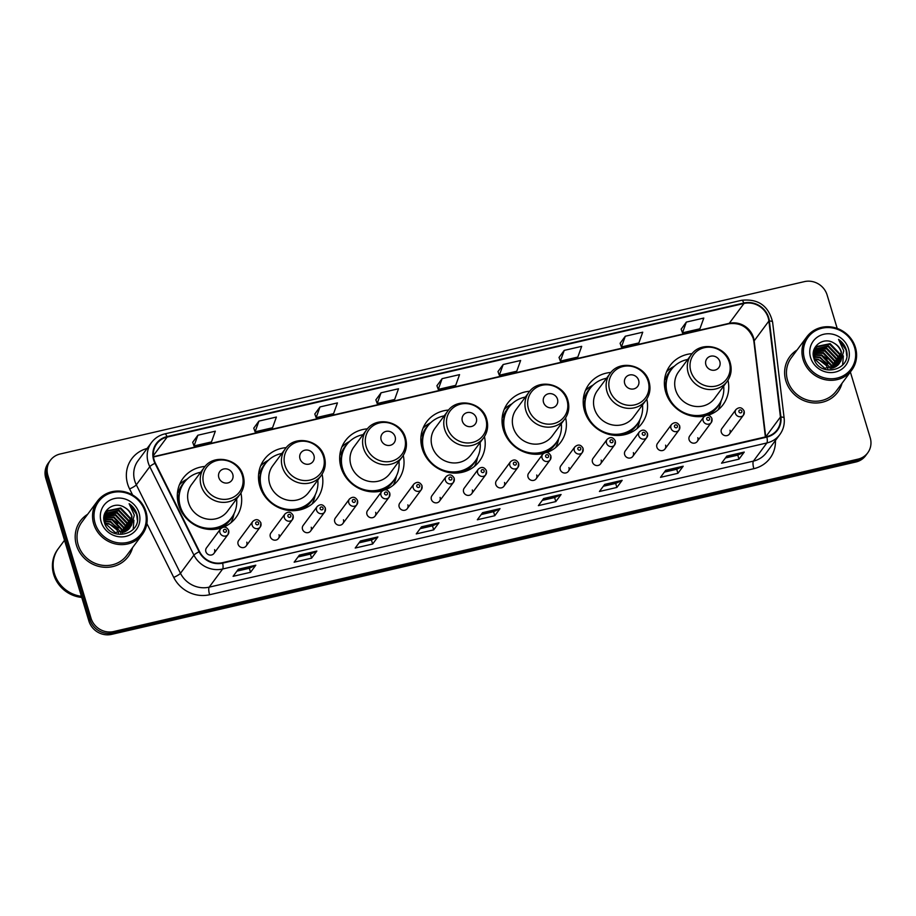 <?xml version="1.0" encoding="UTF-8"?>
<svg xmlns="http://www.w3.org/2000/svg" width="916" height="916" viewBox="0 0 916 916"><rect width="100%" height="100%" fill="white"/><g stroke="black" fill="none" stroke-linecap="round" stroke-linejoin="round"><path stroke-width="1.37" d="M692.118 353.645A32.93 30.789 36.6 0 0 670.111 365.507A32.93 30.789 36.6 0 0 665.737 392.254A32.93 30.789 36.6 0 0 704.61 416.127M708.183 415.223A32.93 30.789 36.6 0 0 723.01 404.746A32.93 30.789 36.6 0 0 727.968 380.232M610.949 372.446A32.93 30.789 36.6 0 0 588.931 384.308A32.93 30.789 36.6 0 0 584.557 411.055A32.93 30.789 36.6 0 0 610.354 434.722A32.93 30.789 36.6 0 0 641.83 423.547A32.93 30.789 36.6 0 0 646.788 399.033M529.769 391.246A32.93 30.789 36.6 0 0 507.75 403.109A32.93 30.789 36.6 0 0 503.388 429.856A32.93 30.789 36.6 0 0 543.486 453.466M546.829 452.493A32.93 30.789 36.6 0 0 560.649 442.348A32.93 30.789 36.6 0 0 565.619 417.833M448.588 410.047A32.93 30.789 36.6 0 0 426.57 421.91A32.93 30.789 36.6 0 0 422.207 448.657A32.93 30.789 36.6 0 0 447.993 472.324A32.93 30.789 36.6 0 0 479.48 461.149A32.93 30.789 36.6 0 0 484.438 436.634M367.419 428.848A32.93 30.789 36.6 0 0 345.401 440.71A32.93 30.789 36.6 0 0 341.027 467.458A32.93 30.789 36.6 0 0 382.476 490.736M385.338 489.774A32.93 30.789 36.6 0 0 398.3 479.95A32.93 30.789 36.6 0 0 403.258 455.435M286.239 447.649A32.93 30.789 36.6 0 0 264.22 459.511A32.93 30.789 36.6 0 0 259.846 486.259A32.93 30.789 36.6 0 0 285.643 509.926A32.93 30.789 36.6 0 0 317.119 498.751A32.93 30.789 36.6 0 0 322.077 474.236M205.058 466.45A32.93 30.789 36.6 0 0 183.04 478.312A32.93 30.789 36.6 0 0 178.677 505.071A32.93 30.789 36.6 0 0 221.626 527.868M223.641 527.112A32.93 30.789 36.6 0 0 235.939 517.551A32.93 30.789 36.6 0 0 240.908 493.037M260.865 523.208A4.66 4.351 -143.4 0 1 255.793 528.578A4.66 4.351 -143.4 0 1 252.77 521.444L238.698 540.406A4.66 4.351 36.6 0 0 241.732 547.539A4.66 4.351 36.6 0 0 246.805 542.169M293.086 515.742A4.66 4.351 -143.4 0 1 288.013 521.112A4.66 4.351 -143.4 0 1 284.979 513.979L270.918 532.94A4.66 4.351 36.6 0 0 273.941 540.074A4.66 4.351 36.6 0 0 279.025 534.704M325.295 508.288A4.66 4.351 -143.4 0 1 320.222 513.647A4.66 4.351 -143.4 0 1 317.199 506.514L303.127 525.486A4.66 4.351 36.6 0 0 306.162 532.62A4.66 4.351 36.6 0 0 311.234 527.25M357.515 500.823A4.66 4.351 -143.4 0 1 352.442 506.193A4.66 4.351 -143.4 0 1 349.408 499.06L335.348 518.021A4.66 4.351 36.6 0 0 338.382 525.154A4.66 4.351 36.6 0 0 343.454 519.784M389.735 493.358A4.66 4.351 -143.4 0 1 384.663 498.728A4.66 4.351 -143.4 0 1 381.629 491.594L367.556 510.555A4.66 4.351 36.6 0 0 370.591 517.689A4.66 4.351 36.6 0 0 375.663 512.33M421.944 485.904A4.66 4.351 -143.4 0 1 416.872 491.274A4.66 4.351 -143.4 0 1 413.837 484.14L399.777 503.102A4.66 4.351 36.6 0 0 402.811 510.235A4.66 4.351 36.6 0 0 407.883 504.865M454.164 478.438A4.66 4.351 -143.4 0 1 449.092 483.808A4.66 4.351 -143.4 0 1 446.058 476.675L431.986 495.636A4.66 4.351 36.6 0 0 435.02 502.77A4.66 4.351 36.6 0 0 440.092 497.399M486.373 470.984A4.66 4.351 -143.4 0 1 481.301 476.343A4.66 4.351 -143.4 0 1 478.267 469.21L464.206 488.171A4.66 4.351 36.6 0 0 467.24 495.304A4.66 4.351 36.6 0 0 472.312 489.945M518.593 463.519A4.66 4.351 -143.4 0 1 513.521 468.889A4.66 4.351 -143.4 0 1 510.487 461.756L496.426 480.717A4.66 4.351 36.6 0 0 499.449 487.85A4.66 4.351 36.6 0 0 504.521 482.48M550.802 456.054A4.66 4.351 -143.4 0 1 545.73 461.424A4.66 4.351 -143.4 0 1 542.696 454.29L528.635 473.251A4.66 4.351 36.6 0 0 531.669 480.385A4.66 4.351 36.6 0 0 536.742 475.015M583.023 448.6A4.66 4.351 -143.4 0 1 577.95 453.958A4.66 4.351 -143.4 0 1 574.916 446.825L560.855 465.786A4.66 4.351 36.6 0 0 563.878 472.931A4.66 4.351 36.6 0 0 568.951 467.561M615.231 441.134A4.66 4.351 -143.4 0 1 610.159 446.504A4.66 4.351 -143.4 0 1 607.136 439.371L593.064 458.332A4.66 4.351 36.6 0 0 596.098 465.465A4.66 4.351 36.6 0 0 601.171 460.095M647.452 433.669A4.66 4.351 -143.4 0 1 642.379 439.039A4.66 4.351 -143.4 0 1 639.345 431.905L625.284 450.867A4.66 4.351 36.6 0 0 628.307 458A4.66 4.351 36.6 0 0 633.38 452.63M679.661 426.215A4.66 4.351 -143.4 0 1 674.588 431.585A4.66 4.351 -143.4 0 1 671.565 424.44L657.493 443.413A4.66 4.351 36.6 0 0 660.528 450.546A4.66 4.351 36.6 0 0 665.6 445.176M711.881 418.749A4.66 4.351 -143.4 0 1 706.808 424.119A4.66 4.351 -143.4 0 1 703.774 416.986L689.714 435.947A4.66 4.351 36.6 0 0 692.748 443.081A4.66 4.351 36.6 0 0 697.82 437.711M744.101 411.284A4.66 4.351 -143.4 0 1 739.029 416.654A4.66 4.351 -143.4 0 1 735.995 409.521L721.923 428.482A4.66 4.351 36.6 0 0 724.957 435.615A4.66 4.351 36.6 0 0 730.029 430.257M228.656 530.673A4.66 4.351 -143.4 0 1 223.584 536.032A4.66 4.351 -143.4 0 1 220.55 528.898L206.489 547.86A4.66 4.351 36.6 0 0 209.512 554.993A4.66 4.351 36.6 0 0 214.584 549.634M837.201 328.42L827.114 294.986A18.641 17.427 36.6 0 0 804.408 281.624L60.09 454.015A18.641 17.427 36.6 0 0 50.38 460.313L48.273 463.153A18.641 17.427 36.6 0 0 45.8 478.301L88.886 621.014A18.641 17.427 36.6 0 0 111.592 634.376L855.91 461.985A18.641 17.427 36.6 0 0 865.62 455.687L866.673 454.267A18.641 17.427 36.6 0 1 856.952 460.565A18.641 17.427 36.6 0 0 866.673 454.267L867.727 452.848A18.641 17.427 36.6 0 0 870.2 437.699L850.369 372.022M50.38 460.313A18.641 17.427 36.6 0 0 47.907 475.461L90.993 618.174L89.94 619.594A18.641 17.427 36.6 0 0 112.634 632.956L856.952 460.565L112.634 632.956A18.641 17.427 36.6 0 1 89.94 619.594L46.853 476.881L89.94 619.594L88.886 621.014M49.327 461.733A18.641 17.427 36.6 0 0 46.853 476.881A18.641 17.427 36.6 0 1 49.327 461.733M76.429 545.203A29.827 27.881 36.6 0 0 99.787 566.626A29.827 27.881 36.6 0 0 128.297 556.504A29.827 27.881 36.6 0 0 132.58 547.596A29.827 27.881 36.6 0 1 128.297 556.504A29.827 27.881 36.6 0 1 99.787 566.626A29.827 27.881 36.6 0 1 76.429 545.203A29.827 27.881 36.6 0 1 80.379 520.964A29.827 27.881 36.6 0 0 76.429 545.203M785.859 380.896A29.827 27.881 36.6 0 0 809.217 402.319A29.827 27.881 36.6 0 0 837.716 392.197A29.827 27.881 36.6 0 0 842.01 383.289A29.827 27.881 36.6 0 1 837.716 392.197A29.827 27.881 36.6 0 1 809.217 402.319A29.827 27.881 36.6 0 1 785.859 380.896A29.827 27.881 36.6 0 1 789.81 356.656A29.827 27.881 36.6 0 0 785.859 380.896M154.128 459.947A19.889 18.583 -143.4 0 1 156.773 443.791A19.889 18.583 -143.4 0 1 167.136 437.081L743.987 303.471A19.889 18.583 -143.4 0 1 768.89 321.024L780.432 417.032A19.889 18.583 -143.4 0 1 777.1 429.902A19.889 18.583 -143.4 0 1 766.738 436.623L222.496 562.676A19.889 18.583 -143.4 0 1 199.539 551.569L155.388 463.107A19.889 18.583 -143.4 0 1 154.128 459.947M153.67 460.061A20.381 19.053 36.6 0 0 154.953 463.29L199.104 551.764A20.381 19.053 36.6 0 0 222.634 563.134L766.875 437.081A20.381 19.053 36.6 0 0 780.913 417.009L769.371 320.989A20.381 19.053 36.6 0 0 743.838 303.013L166.998 436.611A20.381 19.053 36.6 0 0 153.67 460.061M686.347 322.089L682.489 332.829L699.927 328.787L703.797 318.058L686.347 322.089L681.16 329.165M625.284 336.241L621.426 346.969L638.876 342.928L642.734 332.199L625.284 336.241L620.109 343.305M564.233 350.381L560.374 361.11L577.813 357.068L581.683 346.34L564.233 350.381L559.046 357.446M503.17 364.522L499.312 375.251L516.761 371.209L520.62 360.48L503.17 364.522L497.983 371.587M197.89 435.226L194.02 445.955L211.47 441.924L215.329 431.184L197.89 435.226L192.704 442.291M258.942 421.085L255.083 431.814L272.533 427.772L276.392 417.043L258.942 421.085L253.755 428.15M320.005 406.944L316.135 417.673L333.584 413.631L337.443 402.903L320.005 406.944L314.818 414.009M381.056 392.804L377.197 403.532L394.647 399.49L398.506 388.762L381.056 392.804L375.869 399.868M442.119 378.663L438.26 389.392L455.699 385.35L459.557 374.621L442.119 378.663L436.932 385.728M87.661 514.288A29.827 27.881 36.6 0 0 80.379 520.964A29.827 27.881 36.6 0 1 87.661 514.288M797.092 349.981A29.827 27.881 36.6 0 0 789.81 356.656L789.81 356.656A29.827 27.881 36.6 0 1 797.092 349.981M90.993 618.174A18.641 17.427 36.6 0 0 113.687 631.536L858.006 459.145A18.641 17.427 36.6 0 0 867.727 452.848M622.136 480.35L616.88 487.438L599.43 491.48L604.697 484.392L622.136 480.35A4.969 1.385 -103 0 1 621.93 480.522L604.583 484.541M683.199 466.21L677.932 473.297L660.493 477.339L665.749 470.252L683.199 466.21A4.969 1.385 -103 0 1 682.993 466.381L665.634 470.4M744.25 452.069L738.994 459.156L721.545 463.198L726.812 456.099L744.25 452.069A4.969 1.385 -103 0 1 744.044 452.241L726.697 456.26M438.97 522.773L433.703 529.86L416.265 533.902L421.52 526.815L438.97 522.773A4.969 1.385 -103 0 1 438.764 522.944L421.406 526.963M377.907 536.913L372.652 544.001L355.202 548.043L360.457 540.955L377.907 536.913A4.969 1.385 -103 0 1 377.701 537.085L360.343 541.104M316.856 551.054L311.589 558.142L294.15 562.184L299.406 555.096L316.856 551.054A4.969 1.385 -103 0 1 316.65 551.226L299.292 555.245M255.793 565.195L250.537 572.282L233.088 576.324L238.343 569.237L255.793 565.195A4.969 1.385 -103 0 1 255.587 565.367L238.229 569.386M561.084 494.491L555.817 501.579L538.379 505.621L543.635 498.533L561.084 494.491A4.969 1.385 -103 0 1 560.878 494.663L543.52 498.682M500.022 508.632L494.766 515.719L477.316 519.761L482.583 512.674L500.022 508.632A4.969 1.385 -103 0 1 499.815 508.804L482.457 512.823M494.766 515.719L493.552 511.689M481.175 514.552L493.587 511.678L499.815 508.804M555.817 501.579L554.604 497.548M542.238 500.411L554.638 497.537L560.878 494.663M250.537 572.282L249.324 568.252M236.946 571.126L249.358 568.252L255.587 565.367M311.589 558.142L310.375 554.111M298.009 556.974L310.41 554.111L316.65 551.226M372.652 544.001L371.438 539.971M359.061 542.833L371.472 539.971L377.701 537.085M433.703 529.86L432.489 525.83M420.123 528.692L432.524 525.818L438.764 522.944M738.994 459.156L737.781 455.126M725.403 457.989L737.815 455.115L744.044 452.241M677.932 473.297L676.718 469.267M664.352 472.129L676.752 469.255L682.993 466.381M616.88 487.438L615.667 483.408M603.289 486.27L615.701 483.396L621.93 480.522M438.26 389.392L436.909 385.682M377.197 403.532L375.858 399.823M316.135 417.673L314.795 413.963M255.083 431.814L253.743 428.104M194.02 445.955L192.681 442.245M499.312 375.251L497.972 371.541M560.374 361.11L559.023 357.4M621.426 346.969L620.086 343.248M682.489 332.829L681.138 329.107M145.117 511.678A26.724 24.972 36.6 0 0 112.576 492.522A26.724 24.972 36.6 0 0 95.104 523.265A26.724 24.972 36.6 0 0 127.645 542.409A26.724 24.972 36.6 0 0 145.117 511.678M146.01 511.758A27.961 26.14 36.6 0 0 124.118 491.674A27.961 26.14 36.6 0 0 97.394 501.166A27.961 26.14 36.6 0 0 93.684 523.883A27.961 26.14 36.6 0 0 115.576 543.967A27.961 26.14 36.6 0 0 142.312 534.486A27.961 26.14 36.6 0 0 146.01 511.758M97.394 501.166L81.879 522.074A27.961 26.14 36.6 0 0 78.169 544.791A27.961 26.14 36.6 0 0 100.073 564.886A27.961 26.14 36.6 0 0 126.797 555.394L142.312 534.486M64.509 540.28L58.544 548.318A31.064 29.049 36.6 0 0 54.422 573.565A31.064 29.049 36.6 0 0 81.444 596.339M58.487 548.409A31.064 29.049 36.6 0 0 58.418 548.489A31.064 29.049 36.6 0 0 54.296 573.737A31.064 29.049 36.6 0 0 81.501 596.545M58.418 548.489L57.822 549.291A31.064 29.049 36.6 0 0 53.7 574.538A31.064 29.049 36.6 0 0 81.776 597.438M104.481 520.941L110.722 521.49L120.443 531.704L120.74 532.998M104.344 519.086L112.393 519.235L122.114 529.448L122.618 532.643M104.355 519.532L111.97 519.796L121.691 530.009L122.172 532.757M104.458 517.425L114.053 516.99L123.786 527.192L124.244 532.104M104.413 517.826L113.641 517.551L123.362 527.765L123.855 532.253M104.767 515.914L115.725 514.735L125.446 524.948L125.687 531.429M104.664 516.28L115.313 515.296L125.034 525.509L125.343 531.612M105.237 514.529L117.397 512.491L127.118 522.692L126.969 530.639M105.1 514.861L116.985 513.052L126.706 523.254L126.66 530.845M105.867 513.246L119.069 510.235L128.79 520.448L128.114 529.746M105.695 513.555L118.645 510.796L128.377 521.009L127.839 529.986M131.446 525.269L131.938 516.2C130.667 512.262 128.16 509.307 124.416 507.338C113.939 500.594 100.634 510.956 104.344 522.166C109.164 542.501 142.392 535.173 137.114 515.044L136.839 514.048C135.499 509.765 132.923 506.319 129.122 503.72L134.343 515.147L131.446 525.269L128.709 529.196L115.279 532.62L105.008 523.162L106.622 512.067L107.87 510.659L120.74 507.979L130.461 518.193L129.133 528.761M106.416 512.353L107.447 511.22L120.317 508.552L130.038 518.754L128.893 529.013M124.416 507.338C128.126 509.479 130.564 512.536 131.709 516.51L129.809 527.96M101.149 521.857A20.255 18.938 36.6 0 0 125.824 536.387A20.255 18.938 36.6 0 0 139.072 513.075A20.255 18.938 36.6 0 0 114.397 498.556A20.255 18.938 36.6 0 0 101.149 521.857M104.974 523.047L109.05 523.734L116.927 529.849L118.187 528.166L110.298 522.051L104.561 521.433M118.519 533.101A14.049 13.133 36.6 0 0 105.122 523.505M129.122 503.72L136.644 514.311L137.32 520.036M114.351 520.815L117.821 523.391M133.908 520.231L133.198 529.345M232.767 474.339A7.454 6.973 36.6 0 0 223.687 468.992A7.454 6.973 36.6 0 0 218.821 477.568A7.454 6.973 36.6 0 0 227.901 482.915A7.454 6.973 36.6 0 0 232.767 474.339M204.131 467.618L191.524 484.598A22.373 20.908 36.6 0 0 188.559 502.781A22.373 20.908 36.6 0 0 206.077 518.845A22.373 20.908 36.6 0 0 227.466 511.254L240.061 494.262C244.022 488.652 245.053 482.446 243.164 475.644C238.939 458.618 213.611 453.34 204.131 467.618A22.373 20.908 36.6 0 0 201.165 485.789A22.373 20.908 36.6 0 0 218.684 501.853A22.373 20.908 36.6 0 0 240.061 494.262M200.673 472.267A29.518 27.595 36.6 0 0 184.208 482.469A29.518 27.595 36.6 0 0 180.292 506.456A29.518 27.595 36.6 0 0 203.409 527.65A29.518 27.595 36.6 0 0 231.622 517.643A29.518 27.595 36.6 0 0 236.603 498.922M184.208 482.469L183.681 483.179A29.518 27.595 36.6 0 0 179.765 507.155A29.518 27.595 36.6 0 0 182.055 512.662M178.734 502.208A23.301 21.778 36.6 0 0 178.311 503.777M203.363 528.463A29.518 27.595 36.6 0 0 231.095 518.341L231.622 517.643M234.061 513.624L233.649 515.456A32.312 30.205 -143.4 0 1 230.924 522.784M177.395 498.27L178.643 496.587M177.464 492.739L178.677 491.697A29.793 27.846 36.6 0 1 185.272 481.14M179.49 484.633A32.312 30.205 -143.4 0 1 185.708 479.892L187.333 478.965M313.948 455.538A7.454 6.973 36.6 0 0 304.868 450.191A7.454 6.973 36.6 0 0 299.99 458.767A7.454 6.973 36.6 0 0 309.07 464.114A7.454 6.973 36.6 0 0 313.948 455.538M285.3 448.817L272.705 465.797A22.373 20.908 36.6 0 0 269.739 483.98A22.373 20.908 36.6 0 0 287.258 500.044A22.373 20.908 36.6 0 0 308.635 492.453L321.241 475.461C325.203 469.851 326.233 463.645 324.344 456.844C320.119 439.817 294.792 434.539 285.3 448.817A22.373 20.908 36.6 0 0 282.334 466.988A22.373 20.908 36.6 0 0 299.853 483.053A22.373 20.908 36.6 0 0 321.241 475.461M281.853 453.466A29.518 27.595 36.6 0 0 265.388 463.668A29.518 27.595 36.6 0 0 261.472 487.655A29.518 27.595 36.6 0 0 284.59 508.849A29.518 27.595 36.6 0 0 312.803 498.842A29.518 27.595 36.6 0 0 317.783 480.121M265.388 463.668L264.861 464.378A29.518 27.595 36.6 0 0 260.946 488.354A29.518 27.595 36.6 0 0 263.236 493.861M259.915 483.408A23.301 21.778 36.6 0 0 259.491 484.976M284.533 509.662A29.518 27.595 36.6 0 0 312.276 499.541L312.803 498.842M315.241 494.823L314.829 496.655A32.312 30.205 -143.4 0 1 312.093 503.983M258.575 479.469L259.823 477.786M258.644 473.938L259.858 472.896A29.793 27.846 36.6 0 1 266.442 462.34M260.659 465.832A32.312 30.205 -143.4 0 1 266.888 461.091L268.514 460.164M395.128 436.737A7.454 6.973 36.6 0 0 386.048 431.39A7.454 6.973 36.6 0 0 381.171 439.966A7.454 6.973 36.6 0 0 390.25 445.313A7.454 6.973 36.6 0 0 395.128 436.737M366.48 430.016L353.885 446.997A22.373 20.908 36.6 0 0 350.92 465.179A22.373 20.908 36.6 0 0 368.438 481.244A22.373 20.908 36.6 0 0 389.815 473.652L402.41 456.66C406.372 451.05 407.414 444.844 405.513 438.043C401.288 421.017 375.972 415.738 366.48 430.016A22.373 20.908 36.6 0 0 363.515 448.187A22.373 20.908 36.6 0 0 381.033 464.252A22.373 20.908 36.6 0 0 402.41 456.66M363.022 434.665A29.518 27.595 36.6 0 0 346.569 444.867A29.518 27.595 36.6 0 0 342.653 468.855A29.518 27.595 36.6 0 0 365.77 490.049A29.518 27.595 36.6 0 0 393.972 480.03A29.518 27.595 36.6 0 0 398.964 461.32M346.569 444.867L346.042 445.577A29.518 27.595 36.6 0 0 342.126 469.553A29.518 27.595 36.6 0 0 344.405 475.06M341.095 464.607A23.301 21.778 36.6 0 0 340.672 466.175M365.713 490.861A29.518 27.595 36.6 0 0 393.456 480.74L393.972 480.03M396.422 476.022L396.01 477.854A32.312 30.205 -143.4 0 1 393.273 485.182M339.756 460.668L341.004 458.985M339.825 455.137L341.038 454.096A29.793 27.846 36.6 0 1 347.622 443.539M341.84 447.031A32.312 30.205 -143.4 0 1 348.057 442.291L349.694 441.363M476.309 417.936A7.454 6.973 36.6 0 0 467.229 412.589A7.454 6.973 36.6 0 0 462.351 421.165A7.454 6.973 36.6 0 0 471.431 426.512A7.454 6.973 36.6 0 0 476.309 417.936M447.661 411.215L435.054 428.196A22.373 20.908 36.6 0 0 432.089 446.378A22.373 20.908 36.6 0 0 449.607 462.443A22.373 20.908 36.6 0 0 470.996 454.851L483.591 437.859C487.552 432.249 488.583 426.043 486.694 419.242C482.469 402.216 457.141 396.937 447.661 411.215A22.373 20.908 36.6 0 0 444.695 429.386A22.373 20.908 36.6 0 0 462.214 445.451A22.373 20.908 36.6 0 0 483.591 437.859M444.203 415.864A29.518 27.595 36.6 0 0 427.738 426.066A29.518 27.595 36.6 0 0 423.822 450.054A29.518 27.595 36.6 0 0 446.939 471.248A29.518 27.595 36.6 0 0 475.152 461.229A29.518 27.595 36.6 0 0 480.133 442.52M427.738 426.066L427.222 426.776A29.518 27.595 36.6 0 0 423.306 450.752A29.518 27.595 36.6 0 0 425.585 456.26M422.265 445.806A23.301 21.778 36.6 0 0 421.841 447.374M446.894 472.061A29.518 27.595 36.6 0 0 474.625 461.939L475.152 461.229M477.591 457.221L477.19 459.053A32.312 30.205 -143.4 0 1 474.454 466.381M420.925 441.867L422.173 440.184M421.005 436.337L422.219 435.295A29.793 27.846 36.6 0 1 428.803 424.738M423.02 428.23A32.312 30.205 -143.4 0 1 429.238 423.49L430.875 422.562M557.478 399.136A7.454 6.973 36.6 0 0 548.398 393.788A7.454 6.973 36.6 0 0 543.52 402.364A7.454 6.973 36.6 0 0 552.6 407.712A7.454 6.973 36.6 0 0 557.478 399.136M528.841 392.403L516.235 409.395A22.373 20.908 36.6 0 0 513.269 427.566A22.373 20.908 36.6 0 0 530.788 443.642A22.373 20.908 36.6 0 0 552.165 436.05L564.771 419.059C568.733 413.448 569.763 407.242 567.874 400.441C563.649 383.415 538.322 378.136 528.841 392.403A22.373 20.908 36.6 0 0 525.864 410.586A22.373 20.908 36.6 0 0 543.394 426.65A22.373 20.908 36.6 0 0 564.771 419.059M525.383 397.063A29.518 27.595 36.6 0 0 508.918 407.265A29.518 27.595 36.6 0 0 505.002 431.241A29.518 27.595 36.6 0 0 528.12 452.447A29.518 27.595 36.6 0 0 556.333 442.428A29.518 27.595 36.6 0 0 561.313 423.719M508.918 407.265L508.391 407.975A29.518 27.595 36.6 0 0 504.476 431.951A29.518 27.595 36.6 0 0 506.766 437.459M503.445 427.005A23.301 21.778 36.6 0 0 503.021 428.574M528.074 453.26A29.518 27.595 36.6 0 0 555.806 443.138L556.333 442.428M558.771 438.421L558.359 440.252A32.312 30.205 -143.4 0 1 555.634 447.58M502.105 423.066L503.353 421.383M502.174 417.536L503.388 416.494A29.793 27.846 36.6 0 1 509.983 405.937M504.201 409.429A32.312 30.205 -143.4 0 1 510.418 404.689L512.044 403.761M638.658 380.335A7.454 6.973 36.6 0 0 629.578 374.988A7.454 6.973 36.6 0 0 624.701 383.564A7.454 6.973 36.6 0 0 633.78 388.911A7.454 6.973 36.6 0 0 638.658 380.335M610.01 373.602L597.415 390.594A22.373 20.908 36.6 0 0 594.45 408.765A22.373 20.908 36.6 0 0 611.968 424.841A22.373 20.908 36.6 0 0 633.345 417.249L645.952 400.258C649.913 394.647 650.944 388.441 649.043 381.64C644.818 364.614 619.502 359.335 610.01 373.602A22.373 20.908 36.6 0 0 607.045 391.785A22.373 20.908 36.6 0 0 624.563 407.849A22.373 20.908 36.6 0 0 645.952 400.258M606.564 378.262A29.518 27.595 36.6 0 0 590.099 388.464A29.518 27.595 36.6 0 0 586.183 412.44A29.518 27.595 36.6 0 0 609.3 433.646A29.518 27.595 36.6 0 0 637.513 423.627A29.518 27.595 36.6 0 0 642.494 404.918M590.099 388.464L589.572 389.174A29.518 27.595 36.6 0 0 585.656 413.15A29.518 27.595 36.6 0 0 587.935 418.658M584.626 408.204A23.301 21.778 36.6 0 0 584.202 409.773M609.243 434.459A29.518 27.595 36.6 0 0 636.986 424.337L637.513 423.627M639.952 419.62L639.54 421.452A32.312 30.205 -143.4 0 1 636.803 428.78M583.286 404.265L584.534 402.582M583.355 398.735L584.568 397.693A29.793 27.846 36.6 0 1 591.152 387.136M585.37 390.628A32.312 30.205 -143.4 0 1 591.599 385.888L593.225 384.96M719.839 361.534A7.454 6.973 36.6 0 0 710.759 356.187A7.454 6.973 36.6 0 0 705.881 364.763A7.454 6.973 36.6 0 0 714.961 370.11A7.454 6.973 36.6 0 0 719.839 361.534M691.191 354.801L678.596 371.793A22.373 20.908 36.6 0 0 675.619 389.964A22.373 20.908 36.6 0 0 693.137 406.04A22.373 20.908 36.6 0 0 714.526 398.449L727.121 381.457C731.082 375.846 732.124 369.64 730.224 362.839C725.999 345.813 700.671 340.534 691.191 354.801A22.373 20.908 36.6 0 0 688.225 372.984A22.373 20.908 36.6 0 0 705.744 389.048A22.373 20.908 36.6 0 0 727.121 381.457M687.733 359.461A29.518 27.595 36.6 0 0 671.279 369.663A29.518 27.595 36.6 0 0 667.363 393.64A29.518 27.595 36.6 0 0 690.469 414.845A29.518 27.595 36.6 0 0 718.682 404.826A29.518 27.595 36.6 0 0 723.674 386.117M671.279 369.663L670.752 370.373A29.518 27.595 36.6 0 0 666.837 394.349A29.518 27.595 36.6 0 0 669.115 399.857M665.806 389.403A23.301 21.778 36.6 0 0 665.382 390.972M690.424 415.658A29.518 27.595 36.6 0 0 718.155 405.536L718.682 404.826M721.132 400.819L720.72 402.651A32.312 30.205 -143.4 0 1 717.984 409.979M664.466 385.464L665.703 383.781M664.535 379.934L665.749 378.892A29.793 27.846 36.6 0 1 672.333 368.335M666.55 371.827A32.312 30.205 -143.4 0 1 672.768 367.087L674.405 366.16M854.548 347.37A26.724 24.972 36.6 0 0 822.007 328.214A26.724 24.972 36.6 0 0 804.534 358.957A26.724 24.972 36.6 0 0 837.075 378.102A26.724 24.972 36.6 0 0 854.548 347.37M855.441 347.45A27.961 26.14 36.6 0 0 833.549 327.367A27.961 26.14 36.6 0 0 806.824 336.859A27.961 26.14 36.6 0 0 803.114 359.576A27.961 26.14 36.6 0 0 825.007 379.659A27.961 26.14 36.6 0 0 851.731 370.179A27.961 26.14 36.6 0 0 855.441 347.45M806.824 336.859L791.31 357.767A27.961 26.14 36.6 0 0 787.6 380.483A27.961 26.14 36.6 0 0 809.492 400.578A27.961 26.14 36.6 0 0 836.228 391.086L851.731 370.179M813.912 356.633L820.152 357.183L829.873 367.396L830.171 368.69M813.774 354.79L821.824 354.927L831.545 365.14L832.037 368.335M813.774 355.225L821.4 355.488L831.121 365.702L831.602 368.45M813.889 353.118L823.484 352.683L833.217 362.896L833.675 367.797M813.832 353.519L823.072 353.244L832.793 363.457L833.285 367.946M814.187 351.607L825.156 350.427L834.877 360.641L835.117 367.121M814.095 351.973L824.743 350.988L834.465 361.202L834.774 367.305M814.668 350.221L826.827 348.183L836.548 358.385L836.4 366.331M814.53 350.553L826.415 348.744L836.136 358.957L836.09 366.549M815.286 348.939L828.499 345.927L838.22 356.141L837.545 365.438M815.125 349.248L828.075 346.488L837.808 356.702L837.27 365.679M840.877 360.961L841.369 351.893C840.098 347.954 837.59 345 833.846 343.031C823.37 336.286 810.065 346.649 813.763 357.858C818.583 378.194 851.823 370.865 846.544 350.736L846.269 349.74C844.93 345.458 842.354 342.012 838.552 339.412L843.773 350.839L840.877 360.961L838.14 364.889L824.709 368.312L814.438 358.854L816.053 347.759L817.301 346.351L830.171 343.672L839.892 353.885L838.564 364.454M815.847 348.046L816.877 346.912L829.747 344.244L839.468 354.446L838.312 364.705M833.846 343.031C837.556 345.172 839.995 348.229 841.14 352.202L839.239 363.652M810.58 357.549A20.255 18.938 36.6 0 0 835.255 372.079A20.255 18.938 36.6 0 0 848.502 348.767A20.255 18.938 36.6 0 0 823.827 334.248A20.255 18.938 36.6 0 0 810.58 357.549M814.393 358.74L818.48 359.427L826.358 365.541L827.617 363.858L819.728 357.744L813.992 357.125M827.95 368.793A14.049 13.133 36.6 0 0 814.553 359.198M838.552 339.412L846.075 350.004L846.75 355.729M823.782 356.507L827.251 359.083M843.338 355.923L842.628 365.037M111.592 634.376L113.687 631.536M45.8 478.301L47.907 475.461M855.91 461.985L858.006 459.145M768.89 321.024L754.166 340.866A19.889 18.583 36.6 0 0 753.479 337.58A19.889 18.583 36.6 0 0 729.262 323.325L153.441 456.683M780.432 417.032L765.73 436.852L754.166 340.866A11.187 2.977 173.1 0 0 753.914 341.634L753.238 338.393C748.487 327.149 740.288 322.283 728.632 323.783A11.187 3.103 -103 0 0 729.262 323.325L743.987 303.471M167.136 437.081L153.35 455.664M775.44 440.493A31.064 29.049 -143.4 0 1 753.857 468.683L209.615 594.736A6.217 1.729 -103 0 1 209.18 587.156L222.634 569.008A24.858 23.232 -143.4 0 1 193.94 555.142L149.789 466.679A24.858 23.232 -143.4 0 1 148.22 462.729A24.858 23.232 -143.4 0 1 151.518 442.531L138.053 460.679A24.858 23.232 36.6 0 0 134.755 480.877A24.858 23.232 36.6 0 0 136.324 484.827L180.475 573.29A24.858 23.232 36.6 0 0 209.18 587.156L753.421 461.114A24.858 23.232 36.6 0 0 766.371 452.71L779.837 434.562A24.858 23.232 -143.4 0 1 766.875 442.966L222.634 569.008A6.217 1.729 -103 0 0 222.634 563.134M154.953 463.29A6.217 1.053 -26.5 0 0 149.789 466.679L136.324 484.827A6.217 1.053 153.5 0 1 129.591 488.926A31.064 29.049 -143.4 0 1 147.121 448.462M766.875 437.081A6.217 1.729 77 0 1 766.875 442.966L753.421 461.114A6.217 1.729 -103 0 0 753.857 468.683M780.913 417.009A6.217 1.649 -6.9 0 1 784.13 418.062L772.589 322.043C768.558 305.818 758.253 298.559 741.674 300.288L164.823 433.886A6.217 1.729 77 0 1 166.998 436.611M209.615 594.736A31.064 29.049 -143.4 0 1 173.742 577.401A6.217 1.053 153.5 0 0 180.475 573.29L193.94 555.142A6.217 1.053 -26.5 0 1 199.104 551.764M769.371 320.989A6.217 1.649 -6.9 0 1 772.589 322.043M743.838 303.013A6.217 1.729 -103 0 0 741.674 300.288M173.742 577.401L146.869 523.551M132.614 494.984L129.591 488.926M242.259 475.232A20.553 19.213 36.6 0 0 217.229 460.496A20.553 19.213 36.6 0 0 203.799 484.14A20.553 19.213 36.6 0 0 228.817 498.877A20.553 19.213 36.6 0 0 242.259 475.232M218.466 528.75A29.793 27.846 36.6 0 0 232.595 516.235M323.428 456.431A20.553 19.213 36.6 0 0 298.41 441.695A20.553 19.213 36.6 0 0 284.968 465.339A20.553 19.213 36.6 0 0 309.997 480.076A20.553 19.213 36.6 0 0 323.428 456.431M299.635 509.949A29.793 27.846 36.6 0 0 313.764 497.434M404.609 437.63A20.553 19.213 36.6 0 0 379.59 422.894A20.553 19.213 36.6 0 0 366.148 446.539A20.553 19.213 36.6 0 0 391.166 461.275A20.553 19.213 36.6 0 0 404.609 437.63M380.816 491.148A29.793 27.846 36.6 0 0 394.945 478.633M485.789 418.83A20.553 19.213 36.6 0 0 460.759 404.093A20.553 19.213 36.6 0 0 447.329 427.738A20.553 19.213 36.6 0 0 472.347 442.474A20.553 19.213 36.6 0 0 485.789 418.83M461.996 472.347A29.793 27.846 36.6 0 0 476.125 459.832M566.97 400.029A20.553 19.213 36.6 0 0 541.94 385.293A20.553 19.213 36.6 0 0 528.498 408.937A20.553 19.213 36.6 0 0 553.527 423.673A20.553 19.213 36.6 0 0 566.97 400.029M545.444 452.561A29.793 27.846 36.6 0 0 557.294 441.031M648.139 381.228A20.553 19.213 36.6 0 0 623.12 366.492A20.553 19.213 36.6 0 0 609.678 390.136A20.553 19.213 36.6 0 0 634.708 404.872A20.553 19.213 36.6 0 0 648.139 381.228M624.346 434.745A29.793 27.846 36.6 0 0 638.475 422.23M729.319 362.427A20.553 19.213 36.6 0 0 704.301 347.691A20.553 19.213 36.6 0 0 690.859 371.335A20.553 19.213 36.6 0 0 715.877 386.06A20.553 19.213 36.6 0 0 729.319 362.427M707.358 415.166A29.793 27.846 36.6 0 0 719.655 403.429M226.401 530.456A1.557 1.454 36.6 0 0 224.512 529.345A1.557 1.454 36.6 0 0 223.493 531.131A1.557 1.454 36.6 0 0 225.393 532.242A1.557 1.454 36.6 0 0 226.401 530.456M258.621 522.99A1.557 1.454 36.6 0 0 256.732 521.88A1.557 1.454 36.6 0 0 255.713 523.666A1.557 1.454 36.6 0 0 257.602 524.776A1.557 1.454 36.6 0 0 258.621 522.99M290.83 515.536A1.557 1.454 36.6 0 0 288.941 514.414A1.557 1.454 36.6 0 0 287.922 516.212A1.557 1.454 36.6 0 0 289.822 517.322A1.557 1.454 36.6 0 0 290.83 515.536M323.05 508.071A1.557 1.454 36.6 0 0 321.161 506.96A1.557 1.454 36.6 0 0 320.142 508.746A1.557 1.454 36.6 0 0 322.031 509.857A1.557 1.454 36.6 0 0 323.05 508.071M355.259 500.605A1.557 1.454 36.6 0 0 353.37 499.495A1.557 1.454 36.6 0 0 352.362 501.281A1.557 1.454 36.6 0 0 354.252 502.403A1.557 1.454 36.6 0 0 355.259 500.605M387.479 493.151A1.557 1.454 36.6 0 0 385.59 492.041A1.557 1.454 36.6 0 0 384.571 493.827A1.557 1.454 36.6 0 0 386.46 494.938A1.557 1.454 36.6 0 0 387.479 493.151M419.7 485.686A1.557 1.454 36.6 0 0 417.799 484.575A1.557 1.454 36.6 0 0 416.791 486.362A1.557 1.454 36.6 0 0 418.681 487.472A1.557 1.454 36.6 0 0 419.7 485.686M451.909 478.232A1.557 1.454 36.6 0 0 450.019 477.11A1.557 1.454 36.6 0 0 449 478.896A1.557 1.454 36.6 0 0 450.89 480.018A1.557 1.454 36.6 0 0 451.909 478.232M484.129 470.767A1.557 1.454 36.6 0 0 482.228 469.656A1.557 1.454 36.6 0 0 481.221 471.442A1.557 1.454 36.6 0 0 483.11 472.553A1.557 1.454 36.6 0 0 484.129 470.767M516.338 463.301A1.557 1.454 36.6 0 0 514.448 462.191A1.557 1.454 36.6 0 0 513.429 463.977A1.557 1.454 36.6 0 0 515.319 465.088A1.557 1.454 36.6 0 0 516.338 463.301M548.558 455.847A1.557 1.454 36.6 0 0 546.669 454.725A1.557 1.454 36.6 0 0 545.65 456.512A1.557 1.454 36.6 0 0 547.539 457.634A1.557 1.454 36.6 0 0 548.558 455.847M580.767 448.382A1.557 1.454 36.6 0 0 578.878 447.271A1.557 1.454 36.6 0 0 577.859 449.058A1.557 1.454 36.6 0 0 579.759 450.168A1.557 1.454 36.6 0 0 580.767 448.382M612.987 440.917A1.557 1.454 36.6 0 0 611.098 439.806A1.557 1.454 36.6 0 0 610.079 441.592A1.557 1.454 36.6 0 0 611.968 442.703A1.557 1.454 36.6 0 0 612.987 440.917M645.196 433.463A1.557 1.454 36.6 0 0 643.307 432.352A1.557 1.454 36.6 0 0 642.288 434.138A1.557 1.454 36.6 0 0 644.188 435.249A1.557 1.454 36.6 0 0 645.196 433.463M677.416 425.997A1.557 1.454 36.6 0 0 675.527 424.887A1.557 1.454 36.6 0 0 674.508 426.673A1.557 1.454 36.6 0 0 676.397 427.783A1.557 1.454 36.6 0 0 677.416 425.997M709.625 418.543A1.557 1.454 36.6 0 0 707.736 417.421A1.557 1.454 36.6 0 0 706.728 419.207A1.557 1.454 36.6 0 0 708.618 420.33A1.557 1.454 36.6 0 0 709.625 418.543M741.846 411.078A1.557 1.454 36.6 0 0 739.956 409.967A1.557 1.454 36.6 0 0 738.937 411.753A1.557 1.454 36.6 0 0 740.826 412.864A1.557 1.454 36.6 0 0 741.846 411.078M779.837 434.562C783.363 429.673 784.794 424.177 784.13 418.062M164.823 433.886C159.315 435.215 154.873 438.1 151.518 442.531M765.375 436.932L753.914 341.634M728.632 323.783L153.487 456.981M220.55 528.898C223.847 526.116 226.573 526.631 228.725 530.444L228.038 534.452L213.966 553.413M252.77 521.444C256.056 518.651 258.781 519.166 260.934 522.979L260.247 526.998L246.186 545.959M284.979 513.979C288.277 511.197 291.002 511.712 293.154 515.525L292.467 519.532L278.407 538.494M317.199 506.514C320.486 503.731 323.211 504.247 325.363 508.059L324.676 512.067L310.616 531.028M349.408 499.06C352.706 496.266 355.431 496.781 357.584 500.594L356.897 504.613L342.836 523.574M381.629 491.594C384.926 488.812 387.64 489.327 389.792 493.14L389.117 497.148L375.045 516.109M413.837 484.14C417.135 481.347 419.86 481.862 422.013 485.675L421.326 489.682L407.265 508.655M446.058 476.675C449.355 473.893 452.069 474.396 454.221 478.221L453.546 482.228L439.474 501.189M478.267 469.21C481.564 466.427 484.289 466.942 486.442 470.755L485.755 474.763L471.694 493.724M510.487 461.756C513.784 458.962 516.51 459.477 518.662 463.29L517.975 467.309L503.903 486.27M542.696 454.29C545.993 451.508 548.718 452.023 550.871 455.836L550.184 459.843L536.123 478.805M574.916 446.825C578.214 444.042 580.939 444.558 583.091 448.371L582.404 452.378L568.332 471.339M607.136 439.371C610.422 436.577 613.148 437.092 615.3 440.905L614.613 444.924L600.553 463.885M639.345 431.905C642.643 429.123 645.368 429.638 647.52 433.451L646.833 437.459L632.761 456.42M671.565 424.44C674.852 421.658 677.577 422.173 679.729 425.986L679.042 429.993L664.982 448.966M703.774 416.986C707.072 414.204 709.797 414.708 711.95 418.52L711.263 422.539L697.202 441.501M735.995 409.521C739.281 406.738 742.006 407.254 744.158 411.066L743.483 415.074L729.411 434.035"/></g></svg>
